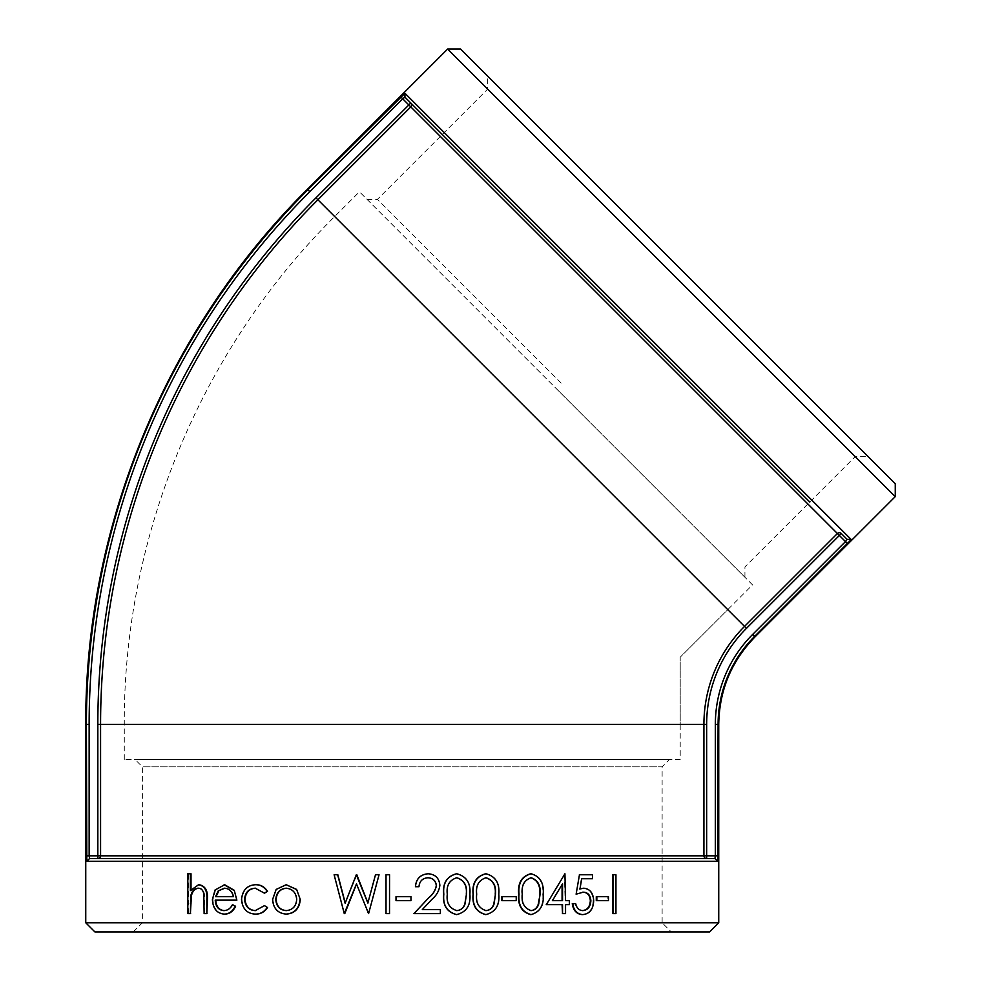 <?xml version="1.0" encoding="UTF-8"?>
<svg xmlns="http://www.w3.org/2000/svg" width="981" height="981" viewBox="0 0 981 981"><rect width="100%" height="100%" fill="white"/><g stroke="black" fill="none" stroke-linecap="round" stroke-linejoin="round"><path stroke-width="0.74" stroke-dasharray="4.91 3.68" d="M850.11 540.715L754.561 636.424A124.501 124.501 0 0 0 718.092 724.456L718.092 855.812L715.345 855.812L714.941 858.559L717.687 861.306L86.806 861.306L89.553 858.559L89.148 855.812L86.402 855.812L86.402 724.456L89.148 724.456L89.148 855.812L97.83 855.812L97.83 858.559A2.747 2.747 -90 0 0 100.577 855.812L97.83 855.812L97.83 724.456L100.577 724.456L100.577 855.812L703.917 855.812A2.747 2.747 90 0 0 706.651 858.559L706.651 855.812L703.917 855.812L703.917 724.456L706.651 724.456L706.651 855.812L715.345 855.812L715.345 724.456L718.742 724.456M85.752 724.456L86.402 724.456A756.192 756.192 0 0 1 307.887 189.75L404.945 93.269L851.042 539.366L847.155 539.366L845.499 541.598L847.437 543.535M895.248 496.644L447.655 49.05M400.763 96.874L402.7 98.811L404.932 97.144L404.945 93.269M86.806 861.306L86.402 855.812M97.83 724.456A744.763 744.763 0 0 1 315.968 197.831L744.53 626.393L837.406 533.517L839.356 535.454L841.293 533.505A2.747 2.747 135 0 0 837.406 533.517L410.794 106.892A2.747 2.747 -45 0 0 410.794 103.005L408.844 104.955L410.794 106.892L317.905 199.768A742.016 742.016 0 0 0 100.577 724.456L703.917 724.456A138.677 138.677 0 0 1 744.53 626.393L746.467 628.331A135.942 135.942 0 0 0 706.651 724.456M809.803 502.014L442.284 134.495M142.368 858.559L662.126 858.559M706.651 858.559L714.941 858.559M410.794 103.005L404.932 97.144M85.752 922.778L718.742 922.778M612.745 874.77L615.332 874.77L615.332 913.605L612.745 913.605M596.276 896.671L607.864 896.671L607.864 900.656L596.276 900.656M581.193 878.743L580.004 888.786M583.229 888.21C589.495 888.884 592.794 893.127 593.125 900.914C592.671 909.412 589.005 913.973 582.15 914.599M572.266 903.648L575.197 903.648C576.141 908.075 578.508 910.405 582.309 910.613L582.567 910.601M582.972 892.195L575.614 894.182M578.937 874.77L591.923 874.77L592.475 878.743M564.467 873.764L565.068 900.656M569.385 900.656L569.385 904.641M565.068 904.641L565.068 913.605L562.076 913.605M545.914 904.641L562.542 904.641M530.66 873.764C539.648 876.278 543.695 883.084 542.8 894.194C543.695 905.291 539.648 912.097 530.66 914.599M501.843 896.671L515.908 896.671L515.908 900.656L501.843 900.656M485.681 873.764C495.197 876.278 499.476 883.084 498.532 894.194C499.476 905.291 495.184 912.097 485.681 914.599M456.533 873.764C466.257 876.278 470.647 883.084 469.691 894.194C470.647 905.291 466.257 912.097 456.533 914.599M428.072 873.764C435.221 874.304 439.108 878.154 439.746 885.316C439.059 890.76 436.459 895.408 431.934 899.246L422.247 909.62M440.359 909.62L440.248 913.605L413.945 913.605M427.9 877.75L427.9 877.75C422.455 878.191 419.463 881.171 418.924 886.714L415.441 886.714M410.953 896.671L410.953 900.656L396.017 900.656L396.017 896.671L410.953 896.671M386.024 913.605L389.555 913.605M386.073 913.605L386.073 874.77L389.555 874.77M345.238 902.998L356.949 874.77M367.9 902.9L375.564 874.77L379.12 874.77M368.194 913.605L356.532 884.065M344.27 913.605L344.932 913.605M344.441 913.605L334.313 874.77L337.844 874.77M286.513 914.096C278.187 913.348 273.674 908.48 272.951 899.491L276.519 889.424L286.513 884.727M264.895 893.188L255.452 888.222M255.477 910.613L264.895 905.635M255.624 914.096C247.42 913.605 242.871 908.786 241.988 899.651C242.859 890.258 247.494 885.279 255.882 884.727M224.6 914.096C217.328 913.336 213.453 908.467 212.963 899.491L215.599 890.012L224.661 884.727M215.231 900.153L236.862 900.153M223.999 910.601L224.232 910.613C228.046 910.54 230.952 908.553 232.975 904.641M191.013 889.583L191.013 890.576L199.168 884.727M204.122 913.605L207.42 913.605M204.686 913.605L204.379 893.789C203.582 890.074 201.681 888.21 198.702 888.21L198.37 888.222M187.812 913.605L191.013 913.605M188.426 913.605L188.426 873.764L191.013 873.764M89.553 858.559L97.83 858.559M671.458 272.853L487.692 89.087L671.458 272.853M677.945 266.366L487.692 76.113L677.945 266.366M460.629 49.05L895.248 483.67M561.181 383.13L377.415 199.364L561.181 383.13M133.195 931.95L142.368 922.778L142.368 766.823L135.022 759.478L669.459 759.478L662.126 766.823L142.368 766.823L662.126 766.823L662.126 922.778L142.368 922.778L662.126 922.778L671.298 931.95L133.195 931.95L671.298 931.95M709.57 931.95L94.924 931.95M669.459 759.478L135.022 759.478M680.213 759.478L124.28 759.478L680.213 759.478L680.213 657.196L680.213 724.456L124.28 724.456L680.213 724.456M555.982 388.317L744.935 577.269L555.982 388.317M752.537 584.872L359.438 191.761L752.537 584.872L680.213 657.196L727.779 609.642L334.668 216.531L727.779 609.642M190.4 890.576L191.013 890.576M187.812 873.764L188.426 873.764M233.907 896.671L233.907 896.671C232.583 891.251 229.542 888.43 224.821 888.21L224.539 888.222M286.501 910.613C292.878 910.049 296.385 906.346 296.998 899.516L296.691 899.516M296.998 899.516C296.372 892.661 292.865 888.884 286.501 888.21L286.158 888.21M456.729 877.762L456.656 877.75C449.273 880.08 446.11 885.549 447.152 894.182C446.11 902.827 449.273 908.308 456.656 910.613L456.741 910.613M485.914 877.762L485.791 877.75C478.556 880.08 475.454 885.549 476.484 894.182C475.454 902.827 478.556 908.308 485.791 910.613L485.926 910.613M530.954 877.762L530.77 877.75C523.903 880.08 520.96 885.549 521.929 894.182C520.96 902.827 523.903 908.308 530.77 910.613L530.979 910.601M562.076 884.568L551.972 900.656M615.945 874.77L615.332 874.77M615.945 913.605L615.332 913.605M315.968 197.831L408.844 104.955L402.7 98.811L309.824 191.687L307.421 189.284M755.027 636.877L752.611 634.474L845.499 541.598L839.356 535.454L746.467 628.331M309.824 191.687A753.445 753.445 0 0 0 89.148 724.456M715.345 724.456A127.248 127.248 0 0 1 752.611 634.474M744.935 577.269L744.935 566.895L855.211 456.606L868.185 456.606M367.041 199.364L377.415 199.364L487.692 89.087L487.692 76.113M124.28 759.478L124.28 724.456C123.508 536.141 200.97 349.15 334.668 216.531L359.438 191.761"/><path stroke-width="1.47" d="M662.126 858.559L714.941 858.559L715.345 855.812L718.092 855.812L717.687 861.306L718.092 724.456A124.501 124.501 0 0 1 754.561 636.424L850.11 540.715M847.437 543.535L845.499 541.598L847.155 539.366L841.293 533.505L839.356 535.454L837.406 533.517A2.747 2.747 135 0 1 841.293 533.505L847.155 539.366L851.042 539.366L404.945 93.269L307.887 189.75A756.192 756.192 0 0 0 86.402 724.456L86.806 861.306L717.687 861.306L714.941 858.559L706.651 858.559A2.747 2.747 90 0 1 703.917 855.812L706.651 855.812L706.651 858.559M85.752 922.778L94.924 931.95L709.57 931.95L718.742 922.778L85.752 922.778L85.752 724.456C84.942 526.037 166.549 329.015 307.421 189.284L447.655 49.05L895.248 496.644L755.027 636.877C731.336 661.268 719.245 690.465 718.742 724.456L715.345 724.456L715.345 855.812L706.651 855.812L706.651 724.456L703.917 724.456L703.917 855.812L100.577 855.812A2.747 2.747 -90 0 1 97.83 858.559L142.368 858.559M442.284 134.495L410.794 103.005A2.747 2.747 -45 0 1 410.794 106.892L408.844 104.955L410.794 103.005M404.945 93.269L404.932 97.144L809.803 502.014M612.745 913.605L612.745 874.77L615.945 874.77L615.945 913.605L612.745 913.605M596.276 900.656L596.276 896.671L608.453 896.671L608.453 900.656L596.276 900.656M581.708 878.743L579.967 888.958L583.756 888.21C590.035 888.884 593.346 893.115 593.677 900.914C593.223 909.412 589.544 913.973 582.665 914.599C577.061 914.059 573.75 910.417 572.769 903.648L575.7 903.648C576.644 908.075 579.023 910.405 582.837 910.613C587.791 910.061 590.476 906.787 590.869 900.766C590.452 895.199 587.901 892.342 583.241 892.195L576.117 894.182L579.452 874.77L592.475 874.77L592.475 878.743L581.708 878.743L591.923 878.743M579.464 888.97L583.756 888.21M582.665 914.599L582.15 914.599C576.546 914.059 573.26 910.417 572.266 903.648L572.769 903.648M582.309 910.613C587.251 910.061 589.924 906.787 590.329 900.766C589.912 895.199 587.374 892.342 582.714 892.195M576.117 894.182L579.452 874.77M568.894 904.641L565.547 904.641L565.547 913.605L562.542 913.605L562.542 904.641L546.331 904.641L564.933 873.764L565.547 900.656L568.894 900.656M562.542 913.605L562.076 904.641M546.331 904.641L564.933 873.764M530.66 914.599C521.684 912.072 517.686 905.279 518.691 894.194C517.661 883.158 521.659 876.34 530.66 873.764L531.04 873.764C540.053 876.278 544.112 883.084 543.204 894.194C544.099 905.291 540.053 912.097 531.04 914.599L530.66 914.599M501.843 900.656L501.843 896.671L516.239 896.671L516.239 900.656L501.843 900.656M485.681 914.599C476.226 912.072 472.033 905.279 473.087 894.194C471.996 883.158 476.19 876.34 485.681 873.764L485.926 873.764C495.466 876.278 499.758 883.084 498.814 894.194C499.758 905.291 495.454 912.097 485.926 914.599L485.681 914.599M456.533 914.599C446.895 912.072 442.615 905.279 443.706 894.194C442.578 883.158 446.858 876.34 456.533 873.764L456.692 873.764C466.453 876.278 470.843 883.084 469.887 894.194C470.843 905.291 466.441 912.097 456.692 914.599L456.533 914.599M428.157 873.764C420.359 874.5 416.128 878.817 415.478 886.714L415.441 886.714C416.091 878.817 420.309 874.5 428.072 873.764L428.157 873.764C435.319 874.304 439.218 878.154 439.856 885.316C439.157 890.773 436.545 895.408 432.02 899.246L422.308 909.62L440.248 909.62M422.308 909.62L440.359 909.62L440.359 913.605L413.945 913.605L428.979 897.529C432.952 894.304 435.392 890.343 436.287 885.622C435.674 880.705 432.879 878.081 427.9 877.75M389.555 874.77L389.518 913.605L389.555 874.77M337.648 874.77L345.14 903.243L356.324 874.77L367.863 903.047L375.49 874.77L379.046 874.77L368.586 913.605L356.471 883.893L344.27 913.605L334.116 874.77L337.844 874.77L345.3 903.243M356.826 874.77L367.961 903.047M379.046 874.77L368.586 913.605M356.594 883.893L344.76 913.605M296.605 889.399L300.284 899.491C299.475 908.48 294.889 913.348 286.513 914.096L286.17 914.096C277.831 913.348 273.294 908.48 272.583 899.491L276.151 889.424L286.17 884.727L296.605 889.399L300.284 899.491M255.661 888.21C249.284 888.578 245.741 892.281 245.005 899.332C245.716 906.469 249.272 910.233 255.673 910.613M244.551 899.332C245.262 906.469 248.831 910.233 255.256 910.613L264.49 905.635L267.519 907.548C264.563 911.987 260.603 914.169 255.624 914.096L255.207 914.096C246.979 913.593 242.417 908.786 241.522 899.651C242.393 890.258 247.04 885.291 255.465 884.727L255.882 884.727C260.823 884.69 264.698 886.898 267.519 891.373L264.49 893.188L255.232 888.21C248.843 888.578 245.287 892.281 244.551 899.332L245.005 899.332M236.384 900.153L215.231 900.153C215.636 906.567 218.469 910.061 223.717 910.613C227.531 910.54 230.461 908.553 232.485 904.641L235.599 906.26C233.171 911.459 229.505 914.071 224.6 914.096L224.085 914.096C216.789 913.336 212.902 908.467 212.411 899.491L215.047 890.012L224.661 884.727L234.238 890.307L236.862 900.153L234.238 890.307M215.771 900.153C216.176 906.579 218.996 910.061 224.232 910.613M190.4 873.764L190.4 890.576L198.579 884.727C204.649 885.941 207.408 890.736 206.856 899.111L206.856 913.605L204.122 913.605L203.803 893.789C203.006 890.074 201.105 888.21 198.113 888.21C194.385 888.553 191.945 891.055 190.804 895.727L190.4 913.605L187.812 913.605L187.812 873.764L191.013 873.764L191.013 889.583M198.579 884.727L199.168 884.727C205.225 885.941 207.972 890.736 207.42 899.111L206.856 913.605M198.702 888.21C194.986 888.553 192.558 891.055 191.405 895.727L190.4 913.605M404.932 97.144L402.7 98.811L400.763 96.874M86.402 855.812L89.148 855.812L89.553 858.559L86.806 861.306M714.941 858.559L89.553 858.559M97.83 858.559L97.83 855.812L100.577 855.812L100.577 724.456L97.83 724.456L97.83 855.812L89.148 855.812L89.148 724.456L85.752 724.456M895.248 496.644L895.248 483.67L677.945 266.366L460.629 49.05L447.655 49.05M232.485 904.641L235.109 906.26C232.681 911.459 229.002 914.071 224.085 914.096M224.146 884.727L233.748 890.307M224.306 888.21L218.273 890.871L215.526 896.671L233.417 896.671C232.08 891.251 229.051 888.43 224.306 888.21M224.821 888.21L218.273 890.871M218.812 890.871L216.065 896.671L233.417 896.671M264.49 905.635L267.519 907.548M267.139 907.548C264.171 911.987 260.198 914.169 255.207 914.096M255.465 884.727C260.419 884.69 264.306 886.898 267.139 891.373L267.519 891.373M267.139 891.373L264.49 893.188M299.99 899.491C299.18 908.467 294.582 913.336 286.17 914.096M286.17 884.727L296.299 889.399M275.784 899.516C276.335 906.358 279.793 910.049 286.158 910.613C292.571 910.049 296.078 906.346 296.691 899.516C296.066 892.661 292.559 888.884 286.158 888.21C279.806 888.884 276.348 892.649 275.784 899.516L276.139 899.516C276.703 906.346 280.149 910.049 286.501 910.613M286.501 888.21C280.161 888.884 276.716 892.649 276.139 899.516M389.518 874.77L386.024 874.77L386.024 913.605L389.518 913.605M410.978 896.671L410.978 900.656L396.005 900.656L396.005 896.671L410.978 896.671M413.982 913.605L428.979 897.529M429.053 897.529C433.038 894.316 435.49 890.343 436.386 885.622L436.287 885.622M436.386 885.622C435.772 880.705 432.977 878.081 427.974 877.75C422.517 878.191 419.512 881.171 418.961 886.714L415.478 886.714M456.692 914.599C447.017 912.036 442.725 905.242 443.817 894.194L443.706 894.194M443.817 894.194C442.701 883.158 446.993 876.34 456.692 873.764M456.803 910.613C460.947 910.233 463.682 908.014 465.019 903.942L466.466 894.182C467.336 885.561 464.111 880.08 456.803 877.75C449.408 880.08 446.232 885.549 447.287 894.182C446.232 902.827 449.408 908.296 456.803 910.613M456.656 910.613C460.776 910.245 463.498 908.014 464.835 903.942L465.019 903.942M464.835 903.942L466.466 894.182M466.282 894.182C467.14 885.561 463.927 880.08 456.656 877.75M485.926 914.599C476.435 912.036 472.217 905.242 473.296 894.194L473.087 894.194M473.296 894.194C472.204 883.158 476.41 876.34 485.926 873.764M486.036 910.613C490.083 910.233 492.756 908.014 494.068 903.942L495.479 894.182C496.325 885.561 493.173 880.08 486.036 877.75C478.777 880.08 475.675 885.549 476.692 894.182C475.675 902.827 478.777 908.296 486.036 910.613M485.791 910.613C489.826 910.245 492.499 908.014 493.799 903.942L494.068 903.942M493.799 903.942L495.479 894.182M495.209 894.182C496.055 885.561 492.916 880.08 485.791 877.75M502.137 900.656L502.137 896.671M531.04 914.599C522.027 912.036 518.017 905.242 519.035 894.194L518.691 894.194M519.035 894.194C517.993 883.158 522.002 876.34 531.04 873.764M531.138 910.613C534.976 910.233 537.502 908.014 538.728 903.942L540.065 894.182C540.874 885.561 537.895 880.08 531.138 877.75C524.259 880.08 521.303 885.549 522.272 894.182C521.303 902.827 524.259 908.296 531.138 910.613M530.77 910.613C534.584 910.245 537.11 908.014 538.336 903.942L538.728 903.942M538.336 903.942L540.065 894.182M539.66 894.182C540.47 885.561 537.502 880.08 530.77 877.75M565.547 900.656L569.385 900.656L569.385 904.641L565.547 904.641M562.542 883.795L552.413 900.656L562.542 900.656L562.542 883.795M552.413 900.656L562.076 900.656L562.076 884.568M596.84 900.656L596.84 896.671M613.346 913.605L613.346 874.77M307.421 189.284L309.824 191.687L402.7 98.811L408.844 104.955L315.968 197.831A744.763 744.763 0 0 0 97.83 724.456M706.651 724.456A135.942 135.942 0 0 1 746.467 628.331L839.356 535.454L845.499 541.598L752.611 634.474L755.027 636.877M752.611 634.474A127.248 127.248 0 0 0 715.345 724.456M89.148 724.456A753.445 753.445 0 0 1 309.824 191.687M746.467 628.331L744.53 626.393A138.677 138.677 0 0 0 703.917 724.456L100.577 724.456A742.016 742.016 0 0 1 317.905 199.768L315.968 197.831M837.406 533.517L744.53 626.393L317.905 199.768L410.794 106.892L837.406 533.517M190.4 903.342L191.013 903.342M718.742 922.778L718.742 724.456"/></g></svg>
